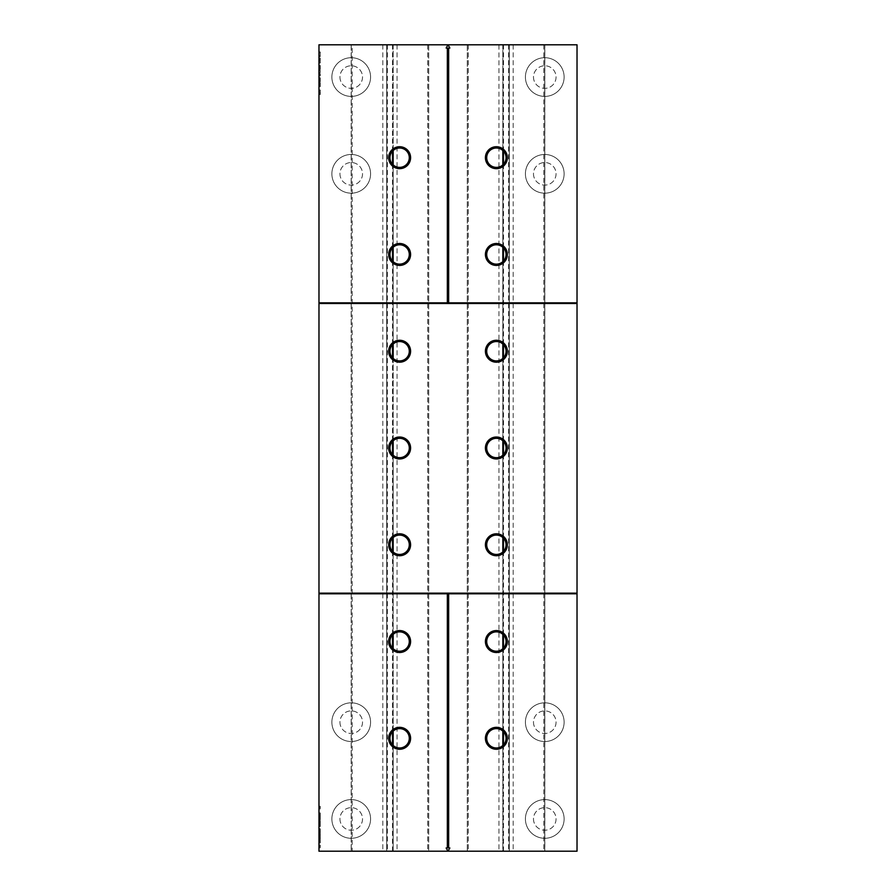 <?xml version="1.0" encoding="UTF-8"?>
<svg xmlns="http://www.w3.org/2000/svg" width="896" height="896" viewBox="0 0 896 896"><rect width="100%" height="100%" fill="white"/><g stroke="black" fill="none" stroke-linecap="round" stroke-linejoin="round"><path stroke-width="0.67" stroke-dasharray="4.48 3.36" d="M467.354 44.8L467.354 851.2L502.835 851.2L467.354 851.2L467.354 44.8L502.835 44.8L467.354 44.8M498.96 44.8L502.835 44.8L498.96 44.8L498.96 851.2L502.835 851.2L498.96 851.2M468.317 44.8L468.317 851.2M427.683 44.8L427.683 851.2L428.646 851.2L393.165 851.2L393.165 44.8L428.646 44.8L428.646 851.2L428.646 44.8L502.835 44.8L502.835 851.2L577.024 851.2L544.835 851.2L544.835 44.8L544.835 851.2L509.286 851.2L544.768 851.2L509.286 851.2L513.162 851.2L509.286 851.2L509.286 44.8L544.768 44.8L544.768 851.2L544.768 44.8L509.286 44.8L509.286 851.2L509.286 44.8L509.286 851.2L509.286 44.8L577.024 44.8L577.024 851.2L318.976 851.2L509.286 851.2M502.835 745.517L502.835 150.483M502.835 164.909L502.835 247.251M502.835 261.677L502.835 344.019M502.835 358.445L502.835 440.787M502.835 455.213L502.835 537.555M502.835 551.981L502.835 634.323M502.835 648.749L502.835 731.091M393.165 150.483L393.165 44.8L318.976 44.8L577.024 44.8L502.835 44.8L502.835 851.2L427.683 851.2M393.165 164.909L393.165 247.251M393.165 261.677L393.165 344.019M393.165 358.445L393.165 440.787M393.165 455.213L393.165 537.555M393.165 551.981L393.165 634.323M393.165 648.749L393.165 731.091M393.165 745.517L393.165 851.2L318.976 851.2L318.976 44.8L318.976 851.2L318.976 44.8L386.714 44.8L352.195 44.8L352.195 851.2M393.165 44.8L393.165 851.2M397.04 44.8L397.04 851.2M392.515 44.8L392.515 151.122M392.515 164.27L392.515 247.89M392.515 261.038L392.515 344.658M392.515 357.806L392.515 441.426M392.515 454.574L392.515 538.194M392.515 551.342L392.515 634.962M392.515 648.11L392.515 731.73M392.515 744.878L392.515 851.2M428.714 44.8L428.714 851.2L428.714 44.8M533.478 722.176A11.29 11.29 0 0 0 550.413 731.954A11.29 11.29 0 0 0 550.413 712.398A11.29 11.29 0 0 0 533.478 722.176A11.29 11.29 0 0 0 550.413 731.954A11.29 11.29 0 0 0 550.413 712.398A11.29 11.29 0 0 0 533.478 722.176M339.942 722.176A11.29 11.29 0 0 0 356.877 731.954A11.29 11.29 0 0 0 356.877 712.398A11.29 11.29 0 0 0 339.942 722.176A11.29 11.29 0 0 0 356.877 731.954A11.29 11.29 0 0 0 356.877 712.398A11.29 11.29 0 0 0 339.942 722.176M339.942 77.056A11.29 11.29 0 0 0 356.877 86.834A11.29 11.29 0 0 0 356.877 67.278A11.29 11.29 0 0 0 339.942 77.056A11.29 11.29 0 0 0 356.877 86.834A11.29 11.29 0 0 0 356.877 67.278A11.29 11.29 0 0 0 339.942 77.056M339.942 173.824A11.29 11.29 0 0 0 356.877 183.602A11.29 11.29 0 0 0 356.877 164.046A11.29 11.29 0 0 0 339.942 173.824A11.29 11.29 0 0 0 356.877 183.602A11.29 11.29 0 0 0 356.877 164.046A11.29 11.29 0 0 0 339.942 173.824M533.478 77.056A11.29 11.29 0 0 0 550.413 86.834A11.29 11.29 0 0 0 550.413 67.278A11.29 11.29 0 0 0 533.478 77.056A11.29 11.29 0 0 0 550.413 86.834A11.29 11.29 0 0 0 550.413 67.278A11.29 11.29 0 0 0 533.478 77.056M533.478 173.824A11.29 11.29 0 0 0 550.413 183.602A11.29 11.29 0 0 0 550.413 164.046A11.29 11.29 0 0 0 533.478 173.824A11.29 11.29 0 0 0 550.413 183.602A11.29 11.29 0 0 0 550.413 164.046A11.29 11.29 0 0 0 533.478 173.824M533.478 818.944A11.29 11.29 0 0 0 550.413 828.722A11.29 11.29 0 0 0 550.413 809.166A11.29 11.29 0 0 0 533.478 818.944A11.29 11.29 0 0 0 550.413 828.722A11.29 11.29 0 0 0 550.413 809.166A11.29 11.29 0 0 0 533.478 818.944M339.942 818.944A11.29 11.29 0 0 0 356.877 828.722A11.29 11.29 0 0 0 356.877 809.166A11.29 11.29 0 0 0 339.942 818.944A11.29 11.29 0 0 0 356.877 828.722A11.29 11.29 0 0 0 356.877 809.166A11.29 11.29 0 0 0 339.942 818.944M577.024 44.8L577.024 851.2L577.024 44.8M503.485 44.8L503.485 151.122M503.485 164.27L503.485 247.89M503.485 261.038L503.485 344.658M503.485 357.806L503.485 441.426M503.485 454.574L503.485 538.194M503.485 551.342L503.485 634.962M503.485 648.11L503.485 731.73M503.485 744.878L503.485 851.2M502.835 44.8L502.835 851.2M467.286 44.8L467.286 851.2L467.286 44.8M525.414 722.176A19.354 19.354 0 0 0 554.445 738.931A19.354 19.354 0 0 0 554.445 705.421A19.354 19.354 0 0 0 525.414 722.176A19.354 19.354 0 0 0 554.445 738.931A19.354 19.354 0 0 0 554.445 705.421A19.354 19.354 0 0 0 525.414 722.176M331.878 722.176A19.354 19.354 0 0 0 360.909 738.931A19.354 19.354 0 0 0 360.909 705.421A19.354 19.354 0 0 0 331.878 722.176A19.354 19.354 0 0 0 360.909 738.931A19.354 19.354 0 0 0 360.909 705.421A19.354 19.354 0 0 0 331.878 722.176M331.878 77.056A19.354 19.354 0 0 0 360.909 93.811A19.354 19.354 0 0 0 360.909 60.301A19.354 19.354 0 0 0 331.878 77.056A19.354 19.354 0 0 0 360.909 93.811A19.354 19.354 0 0 0 360.909 60.301A19.354 19.354 0 0 0 331.878 77.056M331.878 173.824A19.354 19.354 0 0 0 360.909 190.579A19.354 19.354 0 0 0 360.909 157.069A19.354 19.354 0 0 0 331.878 173.824A19.354 19.354 0 0 0 360.909 190.579A19.354 19.354 0 0 0 360.909 157.069A19.354 19.354 0 0 0 331.878 173.824M525.414 77.056A19.354 19.354 0 0 0 554.445 93.811A19.354 19.354 0 0 0 554.445 60.301A19.354 19.354 0 0 0 525.414 77.056A19.354 19.354 0 0 0 554.445 93.811A19.354 19.354 0 0 0 554.445 60.301A19.354 19.354 0 0 0 525.414 77.056M525.414 173.824A19.354 19.354 0 0 0 554.445 190.579A19.354 19.354 0 0 0 554.445 157.069A19.354 19.354 0 0 0 525.414 173.824A19.354 19.354 0 0 0 554.445 190.579A19.354 19.354 0 0 0 554.445 157.069A19.354 19.354 0 0 0 525.414 173.824M525.414 818.944A19.354 19.354 0 0 0 554.445 835.699A19.354 19.354 0 0 0 554.445 802.189A19.354 19.354 0 0 0 525.414 818.944A19.354 19.354 0 0 0 554.445 835.699A19.354 19.354 0 0 0 554.445 802.189A19.354 19.354 0 0 0 525.414 818.944M331.878 818.944A19.354 19.354 0 0 0 360.909 835.699A19.354 19.354 0 0 0 360.909 802.189A19.354 19.354 0 0 0 331.878 818.944A19.354 19.354 0 0 0 360.909 835.699A19.354 19.354 0 0 0 360.909 802.189A19.354 19.354 0 0 0 331.878 818.944M543.805 44.8L543.805 851.2M513.162 44.8L513.162 851.2M352.195 44.8L386.714 44.8L386.714 851.2L386.714 44.8L382.838 44.8L386.714 44.8L386.714 851.2L386.714 44.8L509.286 44.8M351.232 44.8L351.232 851.2L351.232 44.8M382.838 44.8L382.838 851.2M577.024 302.848L448.65 302.848L448.65 48.026L449.859 48.026L448 44.8L446.141 48.026L447.35 48.026L447.35 302.848L318.976 302.848M318.976 94.55L318.976 93.621L318.976 94.55L320.264 94.55L320.264 89.992L320.264 94.55M318.976 94.136L318.976 89.992L318.976 94.136L320.264 94.136M318.976 820.03L320.264 820.523L318.976 820.03M318.976 817.902L318.976 815.55L318.976 817.902L320.264 817.902L320.264 819.728L320.264 815.55L320.264 817.902M318.976 814.755L318.976 814.139L318.976 815.248L320.264 814.755L320.264 813.523L320.264 815.371L320.264 812.918L320.264 814.755M318.976 813.68L320.264 813.669L318.976 813.68M318.976 813.042L320.264 813.042M318.976 814.71L320.264 814.699M318.976 813.646L318.976 812.918L318.976 813.646L320.264 813.646M318.976 814.8L318.976 814.173L318.976 815.248L320.264 814.8M318.976 815.371L320.264 815.371M318.976 807.878L318.976 808.987L318.976 807.397L320.264 807.878L320.264 808.987L320.264 806.288L320.264 807.878L318.976 807.878M318.976 806.288L318.976 807.397L318.976 806.288L320.264 806.288L318.976 806.288M318.976 842.285L318.976 840.549L318.976 842.979L318.976 840.65L320.264 840.65L320.264 842.968L320.264 840.157L320.264 842.979L320.264 840.65L320.264 842.486L320.264 840.65L318.976 840.65L318.976 842.979L318.976 841.613L318.976 842.486L320.264 842.285M318.976 840.157L320.264 840.157M318.976 834.971L318.976 833.65L318.976 835.733L318.976 834.971L320.264 834.971L320.264 833.65L320.264 836.349L320.264 833.526L320.264 834.971M318.976 835.744L318.976 833.526L318.976 836.349L320.264 835.744L320.264 834.019L320.264 835.733L318.976 835.733L320.264 835.744M318.976 836.237L320.264 836.259M318.976 837.021L320.264 836.842L320.264 839.541L320.264 837.021M318.976 839.059L318.976 837.334L318.976 839.541L320.264 839.059M318.976 826.078L318.976 824.309L318.976 826.045L320.264 826.538L320.264 824.085L320.264 826.414L320.264 824.701L320.264 826.078L318.976 826.078M318.976 824.208L320.264 824.208M318.976 824.813L318.976 824.085L318.976 824.813L320.264 824.813L318.976 824.846L320.264 824.835M318.976 826.538L320.264 826.538M318.976 832.922L318.976 829.237L318.976 832.922L320.264 832.922L320.264 828.744L320.264 832.922L318.976 832.922M318.976 828.744L320.264 828.744L318.976 828.744M318.976 821.632L318.976 822.405L318.976 821.139L320.264 821.632L320.264 823.099L320.264 821.262L320.264 823.592L320.264 821.632M318.976 823.021L318.976 822.405L318.976 823.592L320.264 823.021M318.976 821.99L318.976 821.363L318.976 821.99L320.264 821.99M318.976 822.36L318.976 823.469L318.976 822.36L320.264 822.36M318.976 821.262L320.264 821.262M318.976 822.931L320.264 822.92M318.976 52.651L318.976 56.683L318.976 52.651L320.264 52.651L320.264 51.957L320.264 56.683L320.264 52.651L318.976 52.651M318.976 58.789L318.976 63L318.976 58.789L320.264 58.789L320.264 58.083L320.264 63L320.264 58.789L318.976 58.789M318.976 70.358L318.976 72.643L318.976 70.358L320.264 70.358L320.264 72.643L320.264 70.358L318.976 70.358M318.976 66.506L318.976 69.485L318.976 66.506L320.264 66.506L320.264 69.485L320.264 66.506M318.976 68.97L318.976 65.453L318.976 68.97L320.264 68.97M318.976 66.214L318.976 67.592L318.976 65.632L320.264 66.214M318.976 65.453L320.264 65.453M318.976 81.054L320.264 81.054L320.264 77.896L320.264 81.76L320.264 77.728L320.264 81.054M318.976 79.341L318.976 81.76L318.976 77.728L318.976 79.341L320.264 79.341M318.976 77.728L320.264 77.728M318.976 78.781L318.976 81.76L318.976 78.781L320.264 78.781M318.976 78.49L318.976 79.867L318.976 77.896L320.264 78.49M318.976 75.97L318.976 73.696L318.976 75.97L320.264 75.97L320.264 73.696L320.264 75.97L318.976 75.97M318.976 84.582L318.976 86.666L318.976 84.582L320.264 84.582L320.264 82.634L320.264 86.666L320.264 84.582L318.976 84.582M318.976 82.813L318.976 83.507L318.976 82.813L320.264 82.813M318.976 846.171L318.976 845.062L318.976 846.171L320.264 846.171L320.264 845.062L320.264 847.773L320.264 846.171L318.976 846.171M318.976 847.773L318.976 846.664L318.976 847.773L320.264 847.773L318.976 847.773M351.165 44.8L351.165 851.2L351.165 44.8M386.714 44.8L386.714 851.2M387.363 44.8L387.363 851.2M508.637 44.8L508.637 851.2M389.939 738.304A9.677 9.677 0 0 0 404.454 746.682A9.677 9.677 0 0 0 404.454 729.926A9.677 9.677 0 0 0 389.939 738.304M486.707 738.304A9.677 9.677 0 0 0 501.222 746.682A9.677 9.677 0 0 0 501.222 729.926A9.677 9.677 0 0 0 486.707 738.304M486.707 544.768A9.677 9.677 0 0 0 501.222 553.146A9.677 9.677 0 0 0 501.222 536.39A9.677 9.677 0 0 0 486.707 544.768M486.707 641.536A9.677 9.677 0 0 0 501.222 649.914A9.677 9.677 0 0 0 501.222 633.158A9.677 9.677 0 0 0 486.707 641.536M389.939 544.768A9.677 9.677 0 0 0 404.454 553.146A9.677 9.677 0 0 0 404.454 536.39A9.677 9.677 0 0 0 389.939 544.768M389.939 641.536A9.677 9.677 0 0 0 404.454 649.914A9.677 9.677 0 0 0 404.454 633.158A9.677 9.677 0 0 0 389.939 641.536M389.939 351.232A9.677 9.677 0 0 0 404.454 359.61A9.677 9.677 0 0 0 404.454 342.854A9.677 9.677 0 0 0 389.939 351.232M486.707 351.232A9.677 9.677 0 0 0 501.222 359.61A9.677 9.677 0 0 0 501.222 342.854A9.677 9.677 0 0 0 486.707 351.232M486.707 448A9.677 9.677 0 0 0 501.222 456.378A9.677 9.677 0 0 0 501.222 439.622A9.677 9.677 0 0 0 486.707 448M389.939 448A9.677 9.677 0 0 0 404.454 456.378A9.677 9.677 0 0 0 404.454 439.622A9.677 9.677 0 0 0 389.939 448M486.707 157.696A9.677 9.677 0 0 0 501.222 166.074A9.677 9.677 0 0 0 501.222 149.318A9.677 9.677 0 0 0 486.707 157.696M486.707 254.464A9.677 9.677 0 0 0 501.222 262.842A9.677 9.677 0 0 0 501.222 246.086A9.677 9.677 0 0 0 486.707 254.464M389.939 254.464A9.677 9.677 0 0 0 404.454 262.842A9.677 9.677 0 0 0 404.454 246.086A9.677 9.677 0 0 0 389.939 254.464M389.939 157.696A9.677 9.677 0 0 0 404.454 166.074A9.677 9.677 0 0 0 404.454 149.318A9.677 9.677 0 0 0 389.939 157.696M577.024 303.498L318.976 303.498M318.976 593.802L447.35 593.802L447.35 847.974L446.141 847.974L448 851.2L449.859 847.974L448.65 847.974L448.65 593.802L577.024 593.802M577.024 593.152L318.976 593.152M318.976 89.992L320.264 89.992L318.976 89.992M318.976 94.382L320.264 94.382L318.976 94.371M318.976 93.621L320.264 93.621M318.976 820.523L320.264 820.523L318.976 820.523M318.976 818.384L320.264 818.384M318.976 818.496L320.264 818.496M318.976 818.664L320.264 818.664M318.976 819.224L320.264 819.224M318.976 819.728L320.264 819.728M318.976 818.709L320.264 818.709M318.976 818.227L320.264 818.227M318.976 817.779L320.264 817.779M318.976 817.634L320.264 817.634M318.976 817.051L320.264 817.051M318.976 816.547L320.264 816.547M318.976 815.55L320.264 815.55M318.976 816.054L320.264 816.054M318.976 816.626L320.264 816.626M318.976 816.771L320.264 816.771M318.976 816.906L320.264 816.906M318.976 817.387L320.264 817.387M318.976 814.565L320.264 814.565M318.976 813.523L320.264 813.523M318.976 814.195L320.264 814.195L318.976 814.184M318.976 815.248L320.264 815.226M318.976 812.918L320.264 812.918M318.976 813.4L320.264 813.4M318.976 814.878L320.264 814.878M318.976 813.366L320.264 813.366M318.976 808.987L320.264 808.987L318.976 808.987M318.976 807.397L320.264 807.397L318.976 807.397M318.976 842.968L320.264 842.979M318.976 834.142L320.264 834.142L318.976 834.098M318.976 833.65L320.264 833.65M318.976 836.203L320.264 836.203M318.976 836.349L320.264 836.349M318.976 835.867L320.264 835.867M318.976 833.526L320.264 833.526M318.976 834.299L320.264 834.299M318.976 836.842L320.264 836.842M318.976 838.69L320.264 838.69M318.976 839.541L320.264 839.541L318.976 839.541M318.976 826.414L320.264 826.392M318.976 824.085L320.264 824.085M318.976 824.578L320.264 824.578M318.976 825.373L320.264 825.373L318.976 825.362M318.976 824.533L320.264 824.533M318.976 825.922L320.264 825.922L318.976 825.966M318.976 825.731L320.264 825.731M318.976 824.701L320.264 824.701M318.976 832.429L320.264 832.429L318.976 832.429M318.976 832.373L320.264 832.373M318.976 831.074L320.264 831.074L318.976 831.074M318.976 830.581L320.264 830.581L318.976 830.581M318.976 829.237L320.264 829.237L318.976 829.237M318.976 830.995L320.264 830.995M318.976 821.867L320.264 821.867M318.976 823.099L320.264 823.099M318.976 822.427L320.264 822.427L318.976 822.405M318.976 821.587L320.264 821.587M318.976 823.469L320.264 823.469L318.976 823.469M318.976 822.976L320.264 822.976M318.976 822.797L320.264 822.797M318.976 821.755L320.264 821.755M318.976 823.592L320.264 823.592M318.976 821.139L320.264 821.139M318.976 51.957L320.264 51.957L318.976 51.957M318.976 52.707L320.264 52.707M318.976 55.989L320.264 55.989L318.976 55.989M318.976 56.683L320.264 56.683L318.976 56.683M318.976 55.933L320.264 55.933M318.976 58.083L320.264 58.083L318.976 58.083M318.976 61.914L320.264 61.914M318.976 62.821L320.264 62.821M318.976 60.312L320.264 60.312M318.976 63L320.264 63M318.976 62.171L320.264 62.171M318.976 59.842L320.264 59.842M318.976 72.643L320.264 72.643L318.976 72.643M318.976 69.485L320.264 69.485M318.976 67.066L320.264 67.066M318.976 68.779L320.264 68.779M318.976 66.326L320.264 66.326M318.976 65.632L320.264 65.632M318.976 67.715L320.264 67.715M318.976 78.602L320.264 78.602M318.976 77.896L320.264 77.896M318.976 81.76L320.264 81.76M318.976 79.99L320.264 79.99M318.976 75.275L320.264 75.275L318.976 75.275M318.976 73.696L320.264 73.696L318.976 73.696M318.976 75.522L320.264 75.522M318.976 82.634L320.264 82.634M318.976 83.339L320.264 83.339M318.976 85.96L320.264 85.96M318.976 83.507L320.264 83.507L318.976 83.507M318.976 86.318L320.264 86.318L318.976 86.318M318.976 84.067L320.264 84.067M318.976 83.675L320.264 83.675M318.976 86.666L320.264 86.666M318.976 846.664L320.264 846.664L318.976 846.664M318.976 845.062L320.264 845.062L318.976 845.062M318.976 92.904L318.976 90.698L320.264 90.698L320.264 93.856L320.264 90.698L320.264 93.677L320.264 90.698L318.976 90.698L318.976 92.904L320.264 92.904M320.264 837.334L320.264 838.802L320.264 837.334L318.976 837.334M318.976 93.856L320.264 93.856M318.976 93.061L318.976 90.698L320.264 90.698L318.976 90.698L318.976 93.677L320.264 93.677L318.976 93.71L320.264 93.52L318.976 93.061L320.264 93.061M318.976 834.019L320.264 834.019M318.976 93.934L320.264 93.934M318.976 93.274L320.264 93.274M318.976 92.299L320.264 92.299M318.976 92.322L320.264 92.322L318.976 92.322M318.976 93.464L320.264 93.464M318.976 94.192L320.264 94.192M318.976 94.315L320.264 94.315M318.976 814.139L320.264 814.139L318.976 814.106M318.976 813.59L320.264 813.59M318.976 813.77L320.264 813.77M318.976 814.912L320.264 814.912M318.976 813.299L320.264 813.299M318.976 813.467L320.264 813.467M318.976 813.142L320.264 813.142L318.976 813.12M318.976 815.08L320.264 815.08M318.976 840.952L320.264 840.952L318.976 840.941M318.976 841.624L320.264 841.624L318.976 841.613M318.976 842.15L320.264 842.15M318.976 842.498L320.264 842.498M318.976 840.549L320.264 840.549L318.976 840.56M318.976 841.59L320.264 841.59L318.976 841.59M318.976 842.587L320.264 842.587M318.976 834.411L320.264 834.411M318.976 833.885L320.264 833.885L318.976 833.918M318.976 834.344L320.264 834.344L318.976 834.322M318.976 835.038L320.264 835.038M318.976 835.677L320.264 835.677M318.976 836.046L320.264 836.046M318.976 835.195L320.264 835.195M318.976 834.613L320.264 834.613M318.976 833.806L320.264 833.806M318.976 833.638L320.264 833.638M318.976 834.781L320.264 834.781L318.976 834.814M318.976 835.587L320.264 835.587M318.976 836.998L320.264 836.998M318.976 837.48L320.264 837.48L318.976 837.502M318.976 838.186L320.264 838.208M318.976 825.35L320.264 825.306M318.976 824.466L320.264 824.466M318.976 825.877L320.264 825.866M318.976 824.634L320.264 824.634M318.976 824.309L320.264 824.309L318.976 824.298M318.976 825.272L320.264 825.272M318.976 826.246L320.264 826.246M318.976 824.757L320.264 824.757M318.976 824.936L320.264 824.936M318.976 832.182L320.264 832.182M318.976 831.858L320.264 831.858M318.976 831.298L320.264 831.298M318.976 830.458L320.264 830.458M318.976 830.021L320.264 830.021M318.976 829.606L320.264 829.606M318.976 829.326L320.264 829.326M318.976 829.618L320.264 829.618M318.976 830.144L320.264 830.144M318.976 830.693L320.264 830.693M318.976 831.958L320.264 831.958M318.976 832.664L320.264 832.664M318.976 821.688L320.264 821.688M318.976 821.363L320.264 821.363L318.976 821.352M318.976 821.901L320.264 821.901L318.976 821.89M318.976 822.326L320.264 822.326M318.976 823.301L320.264 823.301M318.976 821.811L320.264 821.811M318.976 823.133L320.264 823.133M318.976 823.446L320.264 823.446M318.976 821.52L320.264 821.52M318.976 66.08L320.264 66.08M318.976 68.398L320.264 68.398M318.976 68.454L320.264 68.454M318.976 67.581L320.264 67.581L318.976 67.592M318.976 66.674L320.264 66.674M318.976 69.339L320.264 69.339M318.976 68.835L320.264 68.835M318.976 66.842L320.264 66.842M318.976 80.718L320.264 80.718L318.976 80.674M318.976 79.856L320.264 79.856L318.976 79.867M318.976 78.949L320.264 78.949M318.976 81.245L320.264 81.245M318.976 81.603L320.264 81.603M318.976 81.099L320.264 81.099M318.976 79.117L320.264 79.117M318.976 78.355L320.264 78.355M318.976 74.525L320.264 74.525M318.976 74.827L320.264 74.827M318.976 83.227L320.264 83.227M318.976 83.72L320.264 83.72M318.976 85.635L320.264 85.635M318.976 85.658L320.264 85.658M318.976 84.638L320.264 84.638M318.976 83.933L320.264 83.933M318.976 84.806L320.264 84.806M318.976 86.128L320.264 86.128M318.976 86.184L320.264 86.184M318.976 93.397L320.264 93.397M318.976 93.722L320.264 93.722M318.976 93.229L320.264 93.229M318.976 92.254L320.264 92.254M318.976 92.154L320.264 92.154M318.976 92.994L320.264 92.994M318.976 92.042L320.264 92.042M318.976 835.643L320.264 835.643M318.976 835.274L320.264 835.274M318.976 834.691L320.264 834.691M318.976 834.198L320.264 834.198M318.976 837.592L320.264 837.592L318.976 837.581M318.976 838.802L320.264 838.802L318.976 838.802M318.976 838.174L320.264 838.174"/><path stroke-width="1.34" d="M502.835 150.483L502.835 164.909M502.835 247.251L502.835 261.677M502.835 344.019L502.835 358.445M502.835 440.787L502.835 455.213M502.835 537.555L502.835 551.981M502.835 634.323L502.835 648.749M502.835 731.091L502.835 745.517M393.165 150.483L393.165 164.909M393.165 247.251L393.165 261.677M393.165 344.019L393.165 358.445M393.165 440.787L393.165 455.213M393.165 537.555L393.165 551.981M393.165 634.323L393.165 648.749M393.165 731.091L393.165 745.517M392.515 151.122L392.515 164.27M392.515 247.89L392.515 261.038M392.515 344.658L392.515 357.806M392.515 441.426L392.515 454.574M392.515 538.194L392.515 551.342M392.515 634.962L392.515 648.11M392.515 731.73L392.515 744.878M503.485 151.122L503.485 164.27M503.485 247.89L503.485 261.038M503.485 344.658L503.485 357.806M503.485 441.426L503.485 454.574M503.485 538.194L503.485 551.342M503.485 634.962L503.485 648.11M503.485 731.73L503.485 744.878M318.976 44.8L448 44.8L446.141 48.026L447.35 48.026L447.35 302.848L318.976 302.848L318.976 44.8M388.651 157.696A10.965 10.965 0 0 0 405.104 167.194A10.965 10.965 0 0 0 405.104 148.198A10.965 10.965 0 0 0 388.651 157.696M388.651 254.464A10.965 10.965 0 0 0 405.104 263.962A10.965 10.965 0 0 0 405.104 244.966A10.965 10.965 0 0 0 388.651 254.464M577.024 302.848L448.65 302.848L448.65 48.026L449.859 48.026L448 44.8L577.024 44.8L577.024 593.152L318.976 593.152L318.976 851.2L577.024 851.2L577.024 593.152M577.024 303.498L318.976 303.498L318.976 302.848M318.976 303.498L318.976 593.152M389.939 157.696A9.677 9.677 0 0 0 404.454 166.074A9.677 9.677 0 0 0 404.454 149.318A9.677 9.677 0 0 0 389.939 157.696M389.939 254.464A9.677 9.677 0 0 0 404.454 262.842A9.677 9.677 0 0 0 404.454 246.086A9.677 9.677 0 0 0 389.939 254.464M485.419 157.696A10.965 10.965 0 0 0 501.872 167.194A10.965 10.965 0 0 0 501.872 148.198A10.965 10.965 0 0 0 485.419 157.696M485.419 254.464A10.965 10.965 0 0 0 501.872 263.962A10.965 10.965 0 0 0 501.872 244.966A10.965 10.965 0 0 0 485.419 254.464M318.976 593.802L447.35 593.802L447.35 847.974L446.141 847.974L448 851.2L449.859 847.974L448.65 847.974L448.65 593.802L577.024 593.802M388.651 738.304A10.965 10.965 0 0 0 405.104 747.802A10.965 10.965 0 0 0 405.104 728.806A10.965 10.965 0 0 0 388.651 738.304M388.651 641.536A10.965 10.965 0 0 0 405.104 651.034A10.965 10.965 0 0 0 405.104 632.038A10.965 10.965 0 0 0 388.651 641.536M485.419 544.768A10.965 10.965 0 0 0 501.872 554.266A10.965 10.965 0 0 0 501.872 535.27A10.965 10.965 0 0 0 485.419 544.768M485.419 448A10.965 10.965 0 0 0 501.872 457.498A10.965 10.965 0 0 0 501.872 438.502A10.965 10.965 0 0 0 485.419 448M485.419 351.232A10.965 10.965 0 0 0 501.872 360.73A10.965 10.965 0 0 0 501.872 341.734A10.965 10.965 0 0 0 485.419 351.232M388.651 448A10.965 10.965 0 0 0 405.104 457.498A10.965 10.965 0 0 0 405.104 438.502A10.965 10.965 0 0 0 388.651 448M388.651 351.232A10.965 10.965 0 0 0 405.104 360.73A10.965 10.965 0 0 0 405.104 341.734A10.965 10.965 0 0 0 388.651 351.232M388.651 544.768A10.965 10.965 0 0 0 405.104 554.266A10.965 10.965 0 0 0 405.104 535.27A10.965 10.965 0 0 0 388.651 544.768M486.707 157.696A9.677 9.677 0 0 0 501.222 166.074A9.677 9.677 0 0 0 501.222 149.318A9.677 9.677 0 0 0 486.707 157.696M486.707 254.464A9.677 9.677 0 0 0 501.222 262.842A9.677 9.677 0 0 0 501.222 246.086A9.677 9.677 0 0 0 486.707 254.464M485.419 641.536A10.965 10.965 0 0 0 501.872 651.034A10.965 10.965 0 0 0 501.872 632.038A10.965 10.965 0 0 0 485.419 641.536M485.419 738.304A10.965 10.965 0 0 0 501.872 747.802A10.965 10.965 0 0 0 501.872 728.806A10.965 10.965 0 0 0 485.419 738.304M389.939 738.304A9.677 9.677 0 0 0 404.454 746.682A9.677 9.677 0 0 0 404.454 729.926A9.677 9.677 0 0 0 389.939 738.304M486.707 738.304A9.677 9.677 0 0 0 501.222 746.682A9.677 9.677 0 0 0 501.222 729.926A9.677 9.677 0 0 0 486.707 738.304M486.707 544.768A9.677 9.677 0 0 0 501.222 553.146A9.677 9.677 0 0 0 501.222 536.39A9.677 9.677 0 0 0 486.707 544.768M486.707 641.536A9.677 9.677 0 0 0 501.222 649.914A9.677 9.677 0 0 0 501.222 633.158A9.677 9.677 0 0 0 486.707 641.536M389.939 544.768A9.677 9.677 0 0 0 404.454 553.146A9.677 9.677 0 0 0 404.454 536.39A9.677 9.677 0 0 0 389.939 544.768M389.939 641.536A9.677 9.677 0 0 0 404.454 649.914A9.677 9.677 0 0 0 404.454 633.158A9.677 9.677 0 0 0 389.939 641.536M389.939 351.232A9.677 9.677 0 0 0 404.454 359.61A9.677 9.677 0 0 0 404.454 342.854A9.677 9.677 0 0 0 389.939 351.232M486.707 351.232A9.677 9.677 0 0 0 501.222 359.61A9.677 9.677 0 0 0 501.222 342.854A9.677 9.677 0 0 0 486.707 351.232M486.707 448A9.677 9.677 0 0 0 501.222 456.378A9.677 9.677 0 0 0 501.222 439.622A9.677 9.677 0 0 0 486.707 448M389.939 448A9.677 9.677 0 0 0 404.454 456.378A9.677 9.677 0 0 0 404.454 439.622A9.677 9.677 0 0 0 389.939 448"/></g></svg>
